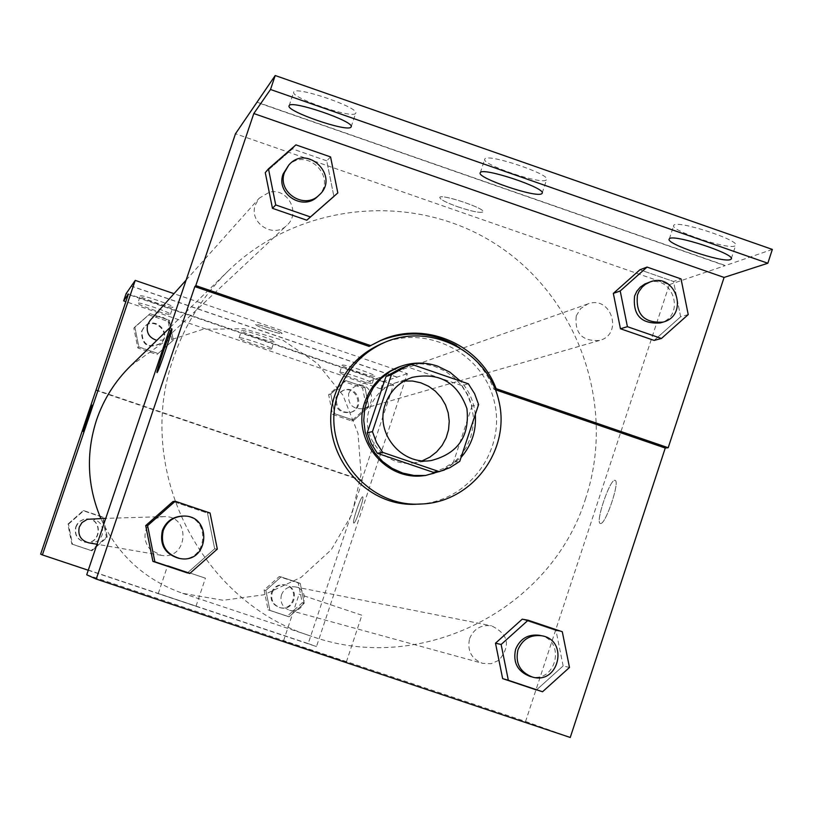 <?xml version="1.0" encoding="UTF-8"?>
<svg xmlns="http://www.w3.org/2000/svg" width="813" height="813" viewBox="0 0 813 813"><rect width="100%" height="100%" fill="white"/><g stroke="black" fill="none" stroke-linecap="round" stroke-linejoin="round"><path stroke-width="0.61" stroke-dasharray="4.07 3.05" d="M422.404 460.758L413.919 462.851C385.22 467.81 359.305 436.205 369.61 408.736C374.234 395.972 382.882 387.334 395.585 382.811L404.142 380.992M468.39 383.838L461.977 385.616L406.256 366.511L411.957 364.468M401.358 368.004L406.256 366.511M461.977 385.616L468.075 395.301L472.048 406.053L478.593 404.539M433.197 472.292L443.847 468.308L453.43 462.17L472.048 406.053M444.487 470.005L461.042 457.445M475.29 414.478C473.999 401.734 469.071 390.606 460.483 381.124M398.695 367.039C410.911 362.771 423.167 362.669 435.463 366.744L445.28 371.226L454.071 377.517L461.499 385.392L467.292 394.559L471.235 404.671L473.166 415.341L473.044 426.185L470.839 436.794L466.662 446.774L460.646 455.747L453.024 463.38L444.081 469.386L434.142 473.542L423.583 475.686M453.43 462.17L459.741 461.378M380.799 344.072C426.479 323.645 483.806 353.137 494.456 402.283C506.255 451.164 467.485 502.658 417.476 504.151M456.5 345.566C473.847 355.881 486.306 370.443 493.877 389.234L495.442 389.773M379.773 340.881L369.072 346.399M217.315 549.08L214.673 548.795L187.407 572.941L214.673 548.795L207.488 513.094L173.037 501.489L207.488 513.094L210.059 513.003M569.486 667.463L563.145 665.928L536.478 689.952L563.145 665.928L556.021 630.573L522.231 619.181L556.021 630.573L562.291 631.731M145.984 529.903L146.36 528.877C149.785 521.346 155.608 517.271 163.84 516.641C191.34 515.096 188.108 560.635 161.096 555.289L150.568 549.791C145.314 544.029 143.789 537.403 145.984 529.903M255.404 204.795L259.256 198.169L269.225 192.285C287.456 187.183 301.298 213.057 286.898 225.282C273.524 239.124 248.361 222.762 255.404 204.795M86.717 574.791L525.564 721.466L669.323 284.631L235.485 133.749M576.275 315.82L580.706 308.523L587.85 303.94C611.102 294.794 623.764 334.377 599.537 340.464C582.23 341.511 574.466 333.3 576.275 315.82M469.589 638.642C473.705 628.866 480.971 624.577 491.387 625.776C508.45 633.988 510.971 645.492 498.938 660.278L491.133 663.703L482.637 663.357C471.357 658.886 467.008 650.644 469.589 638.642M585.736 498.156C551.844 608.998 421.917 675.491 311.867 636.396C200.1 601.925 133.627 468.318 173.647 357.629C185.029 324.357 203.199 295.475 228.158 270.983C298.595 202.142 413.441 191.075 495.605 244.052C578.043 296.613 616.539 405.301 585.736 498.156M458.014 206.868C471.987 211.492 480.331 213.169 483.044 211.908C486.377 208.707 440.798 193.413 439.792 197.407C439.945 199.378 446.022 202.528 458.014 206.868C446.022 202.539 439.945 199.388 439.782 197.417C440.798 193.423 486.367 208.717 483.034 211.919C480.331 213.179 471.987 211.502 458.004 206.878M669.323 284.631L725.115 265.668L256.959 102.347M346.175 661.802L283.534 640.857L346.175 661.802M525.564 721.466L570.248 737.472M600.573 523.501C605.705 524.649 620.512 480.351 614.994 480.381C610.085 478.268 594.852 523.226 600.38 523.481L600.37 523.481C594.842 523.216 610.075 478.268 614.984 480.371C620.502 480.341 605.695 524.639 600.563 523.501M772.35 249.418L725.115 265.668M361.683 615.167L299.113 594.191L361.683 615.167M157.051 372.547L157.061 372.547C157.956 373.563 173.565 327.578 171.878 328.919M257.03 102.133L725.186 265.465M355.555 113.444C352.171 119.044 289.702 97.418 293.747 92.032C294.865 85.456 360.311 107.855 355.708 113.231L355.555 113.444M734.84 246.014C727.239 249.784 668.51 229.896 673.804 225.333C676.274 219.388 741.547 240.729 735.592 245.546L734.84 246.014M546.204 180.079C540.645 184.744 480.127 164.023 484.833 159.053C486.641 152.793 551.895 174.622 546.6 179.714L546.204 180.079M493.877 389.234L495.107 388.919M688.225 314.57L680.644 316.765L654.14 340.413L680.644 316.765L673.53 281.481L639.902 269.784L673.53 281.481L681.04 278.91M330.576 156.919L326.724 160.822L333.899 196.441L326.724 160.822L292.436 148.891L265.272 172.63L292.436 148.891L295.922 144.866M130.598 365.911L164.074 342.019L203.087 329.265L244.093 328.757L283.361 340.495L317.344 363.401L343.005 395.352L358.035 433.492L361.104 474.365L351.917 514.304L331.287 549.72L301.054 577.382L263.92 594.781L223.229 600.279L182.701 593.338C144.938 579.964 117.651 555.025 100.832 518.501M88.678 542.83C95.162 543.43 99.674 540.736 102.225 534.751C103.759 525.381 99.816 520.076 90.406 518.816M348.716 393.319L351.511 388.746L356.013 385.88C370.657 380.118 378.594 404.854 363.33 408.695C352.436 409.376 347.568 404.244 348.716 393.319M150.049 320.474C160.395 308.097 179.439 326.694 167.315 337.324L162.458 340.088L156.868 340.352M281.42 594.872C284.011 588.775 288.574 586.112 295.099 586.864C310.83 589.425 304.804 615.024 289.591 610.289C282.518 607.484 279.794 602.342 281.42 594.872M88.251 570.248L316.47 646.559L407.354 373.665L173.982 293.666M267.629 329.905C275.973 332.68 280.77 333.889 282.04 333.523C283.412 332.385 255.77 323.056 255.739 324.651C256.125 325.505 260.089 327.253 267.629 329.905C260.089 327.263 256.125 325.515 255.729 324.651C255.77 323.066 283.412 332.395 282.04 333.533C280.77 333.889 275.973 332.68 267.629 329.905M40.65 554.141L308.198 643.601L362.578 480.392L361.653 480.493L393.543 384.773L380.88 388.888L383.258 381.754L407.354 373.665M396.968 377.202L131.279 286.176M304.235 603.287L289.072 616.793L269.886 610.36L265.871 590.411L281.054 576.915L300.231 583.358L304.235 603.287L300.231 583.358L281.054 576.915L265.871 590.411L269.886 610.36L289.072 616.793L304.235 603.287L302.253 602.809L298.269 583.002L279.205 576.59L264.113 590.014L268.097 609.841L287.182 616.234L302.253 602.809M68.444 524.192L83.82 510.655L103.21 517.17L107.235 537.2L91.879 550.747L72.479 544.243L68.444 524.192L72.479 544.243L91.879 550.747L107.235 537.2L103.21 517.17L83.82 510.655L67.855 524.182L71.869 544.11L91.158 550.574L106.422 537.108L102.418 517.2L83.139 510.727L67.855 524.182M362.578 480.392L96.168 389.976M195.984 606.163L158.271 593.551L195.984 606.163M308.198 643.601L316.47 646.559M353.848 523.064C355.688 523.735 364.783 496.601 362.659 496.794C360.952 495.696 351.683 523.155 353.807 523.054L353.797 523.054C351.683 523.145 360.942 495.696 362.659 496.794C364.783 496.591 355.677 523.735 353.848 523.064M83.282 431.581L92.255 405.138M205.374 578.155L167.681 565.523L205.374 578.155M383.258 381.754L126.086 293.706M380.88 388.888L125.852 301.633M274.001 341.724C272.792 343.167 239.947 331.999 241.512 330.667C241.502 328.757 275.739 340.312 274.062 341.663L274.001 341.724M342.303 365.108C343.858 363.807 376.48 374.844 374.691 376.073C374.468 377.893 340.525 366.521 342.202 365.189L342.303 365.108M140.253 295.922C140.558 294.123 174.47 305.688 172.905 307.06C172.925 308.991 138.799 297.385 140.232 295.952L137.804 303.158C138.098 301.41 172.01 312.975 170.456 314.296C170.506 316.166 136.371 304.57 137.793 303.188M397.008 377.08L131.35 286.064M361.653 480.493L96.046 390.352M150.08 313.676L169.328 320.261L173.332 340.169L158.098 353.533L138.84 346.958L134.836 327.029L150.08 313.676L134.836 327.029L138.84 346.958L158.098 353.533L173.332 340.169L169.328 320.261L150.08 313.676L133.85 328.188L137.844 348.005L156.98 354.529L172.122 341.257L168.149 321.46L149.013 314.916M345.84 380.626L364.874 387.14L368.858 406.947L353.818 420.27L334.763 413.766L330.769 393.939L345.84 380.626L330.769 393.939L334.763 413.766L353.818 420.27L368.858 406.947L364.874 387.14L345.84 380.626L343.614 381.46L328.645 394.701L332.608 414.417L351.551 420.87L366.511 407.628L362.547 387.933L343.614 381.46M393.543 384.773L128.434 294.011M271.583 348.94C270.394 350.342 237.538 339.173 239.083 337.893C239.052 336.023 273.31 347.578 271.644 348.879L271.583 348.94M339.895 372.313C341.44 371.053 374.061 382.1 372.283 383.279C372.08 385.047 338.137 373.675 339.793 372.384L339.895 372.313M76.016 526.915L77.957 523.348L80.162 521.224L83.79 519.405L86.808 518.918C103.434 517.983 101.462 545.452 85.141 542.22C77.459 539.883 74.41 534.781 76.016 526.915M106.422 537.108L107.235 537.2M102.418 517.2L103.21 517.17M83.139 510.727L83.82 510.655M71.869 544.11L72.479 544.243M91.158 550.574L91.879 550.747M75.761 526.905L77.103 524.172L79.898 521.224L83.526 519.416L86.534 518.928C103.119 517.993 101.147 545.401 84.867 542.169C77.205 539.842 74.166 534.751 75.761 526.905M272.182 592.718C274.692 586.813 279.123 584.222 285.465 584.954C300.729 587.443 294.875 612.28 280.109 607.677C273.239 604.963 270.597 599.974 272.182 592.718M298.269 583.002L300.231 583.358M279.205 576.59L281.054 576.915M264.113 590.014L265.871 590.411M268.097 609.841L269.886 610.36M287.182 616.234L289.072 616.793M271.461 592.555C273.971 586.661 278.392 584.08 284.713 584.811C299.946 587.281 294.113 612.067 279.367 607.474C272.518 604.77 269.886 599.791 271.461 592.555M141.95 330.952L144.277 326.938C154.297 314.956 172.732 332.954 160.994 343.238C148.464 348.757 142.112 344.661 141.95 330.952M172.122 341.257L173.332 340.169M168.149 321.46L169.328 320.261M133.85 328.188L134.836 327.029M137.844 348.005L138.84 346.958M156.98 354.529L158.098 353.533M141.543 331.399L143.871 327.405C153.86 315.444 172.254 333.401 160.537 343.665C148.037 349.173 141.706 345.088 141.543 331.399M336.653 397.435L339.356 393.004L343.716 390.22C357.903 384.651 365.586 408.593 350.81 412.313C340.251 412.974 335.535 408.014 336.653 397.435M366.511 407.628L368.858 406.947M362.547 387.933L364.874 387.14M328.645 394.701L330.769 393.939M332.608 414.417L334.763 413.766M351.551 420.87L353.818 420.27M335.789 397.73L338.482 393.309L342.842 390.535C356.988 384.976 364.651 408.868 349.905 412.577C339.377 413.228 334.671 408.278 335.789 397.73M181.868 516.113C211.898 514.426 208.382 564.192 178.87 558.348M214.673 548.795L207.488 513.094M539.365 635.288C566.691 639.729 556.316 684.576 529.842 676.335M563.145 665.928L556.021 630.573M287.365 166.685C305.485 144.988 338.899 177.854 317.659 196.461M326.724 160.822L292.436 148.891M647.27 282.944C672.707 272.934 686.579 316.318 660.075 322.974M680.644 316.765L673.53 281.481M412.262 377.344L395.585 382.811M431.317 460.514L413.919 462.851M346.389 661.884L361.907 615.207M283.534 640.857L299.113 594.191M378.878 341.267L380.626 340.495M542.2 192.986L546.6 179.714M480.29 172.702L484.833 159.053M731.304 258.595L735.592 245.546M669.333 238.92L673.804 225.333M351.186 126.716L355.708 113.231M289.133 105.741L293.747 92.032M182.701 593.338L311.867 636.396M170.161 327.415L228.158 270.983M163.84 516.641L105.751 518.359M161.096 555.289L97.011 544.263M363.33 408.695L599.537 340.464M356.013 385.88L587.85 303.94M167.315 337.324L286.898 225.282M186.136 280.068L259.256 198.169M289.591 610.289L482.637 663.357M295.099 586.864L491.387 625.776M196.035 606.183L205.425 578.165M158.271 593.551L167.681 565.523M170.456 314.296L172.905 307.06M372.283 383.279L374.691 376.073M339.793 372.384L342.202 365.189M271.644 348.879L274.062 341.663M239.083 337.893L241.512 330.667M279.367 607.474L280.109 607.677M284.713 584.811L285.465 584.954M349.905 412.577L350.81 412.313M342.842 390.535L343.716 390.22"/><path stroke-width="1.22" d="M404.142 380.992L412.587 381.033L420.849 382.811L428.573 386.256L435.443 391.226L441.154 397.506L445.473 404.833L448.207 412.882L449.243 421.327L448.542 429.792L446.134 437.933L442.109 445.392L436.652 451.865L429.986 457.058L422.404 460.758M385.291 404.285C390.088 391.023 399.081 382.039 412.262 377.344C439.325 371.998 457.536 382.415 466.916 408.593C469.873 436.246 458.004 453.552 431.317 460.514C401.51 465.666 374.59 432.831 385.291 404.285M382.679 452.384L439.244 471.642L450.036 467.607L459.741 461.378L478.593 404.539L474.579 393.644L468.39 383.838L411.957 364.468L406.998 365.982L391.419 374.671L372.435 431.622L376.47 442.546L382.679 452.384L377.354 453.288L433.197 472.292L439.244 471.642M391.419 374.671L385.972 376.571L367.232 432.79L372.435 431.622M385.972 376.571L401.358 368.004L406.998 365.982M377.354 453.288L371.216 443.573L367.232 432.79M460.483 381.124L449.894 372.161L437.455 366.074C425.108 361.988 412.801 362.08 400.545 366.378L390.159 371.419L381.023 378.512L373.543 387.354L368.025 397.567L364.712 408.715L363.746 420.331L365.169 431.896L368.929 442.933L374.844 452.973L382.689 461.571L392.1 468.359L402.689 473.064L413.99 475.473L425.534 475.493L444.487 470.005M461.042 457.445C471.733 445.138 476.479 430.819 475.29 414.478M425.534 475.493L423.583 475.686C385.016 481.103 351.196 438.553 364.946 401.785C370.972 385.027 382.222 373.452 398.695 367.039L400.545 366.378M338.452 392.74C346.734 369.468 362.029 352.74 384.325 342.547C430.382 321.948 488.186 351.694 498.938 401.256C510.838 450.554 471.743 502.495 421.307 503.999C365.118 508.267 318.635 445.991 338.452 392.74M421.307 503.999L417.476 504.151C361.755 508.389 315.668 446.642 335.322 393.838C343.533 370.769 358.696 354.173 380.799 344.072L384.325 342.547M495.442 389.773L665.258 448.044L668.195 447.729L724.078 277.436L767.828 263.239L772.35 249.418L275.211 75.528L235.485 133.749L86.717 574.791L96.239 579.059L570.248 737.472L665.258 448.044M456.5 345.566C431.632 331.948 406.053 330.393 379.773 340.881M96.239 579.059L194.835 286.603L369.072 346.399L380.626 340.495C423.766 320.241 479.69 343.696 496.103 388.665L668.195 447.729M175.232 501.255L173.037 501.489L145.7 525.605L152.895 561.377L189.754 573.49L217.315 549.08L210.059 513.003L175.232 501.255L147.6 525.645L154.877 561.793L189.754 573.49M528.135 620.217L522.231 619.181L495.503 643.185L502.637 678.611L542.545 691.751L569.486 667.463L562.291 631.731L528.135 620.217L501.133 644.485L508.338 680.278L542.545 691.751M171.868 328.919L171.868 328.919C173.555 327.578 157.946 373.553 157.051 372.547C155.476 373.675 170.374 329.621 171.797 328.96C170.384 329.631 155.486 373.685 157.061 372.547M194.835 286.603L195.801 285.597L253.808 113.535L270.505 89.491L275.211 75.528M195.801 285.597L370.769 345.647M270.505 89.491L767.828 263.239M495.107 388.919L496.103 388.665M647.057 267.081L639.902 269.784L613.327 293.412L620.451 328.757L654.14 340.413L661.447 338.472L688.225 314.57L681.04 278.91L647.057 267.081L620.207 290.963L627.412 326.684L661.447 338.472M268.463 168.85L265.272 172.63L272.457 208.321L306.796 220.201L337.822 192.925L330.576 156.919L295.922 144.866L268.463 168.85L275.719 204.927L310.434 216.949L337.822 192.925M253.808 113.535L724.078 277.436M350.962 127.133C347.639 132.57 285.139 110.954 289.133 105.741C290.19 99.338 355.667 121.726 351.114 126.919L350.962 127.133M730.389 259.591C722.838 263.209 664.089 243.311 669.333 238.92C671.741 233.138 737.025 254.499 731.131 259.144L730.389 259.591M541.682 193.718C536.174 198.209 475.646 177.498 480.29 172.702C482.038 166.614 547.312 188.443 542.078 193.362L541.682 193.718M100.832 518.501C87.215 486.144 85.792 453.288 96.564 419.925C103.668 399.213 115.019 381.206 130.598 365.911L170.161 327.415M105.751 518.359L87.296 519.314L81.971 522.586L79.278 527.058C77.631 535.167 80.761 540.421 88.678 542.83L97.011 544.263M156.868 340.352C149.084 337.852 146.005 332.608 147.641 324.621L150.049 320.474L186.136 280.068M173.982 293.666L135.232 280.383L42.398 554.923L88.251 570.248M42.398 554.923L40.65 554.141L128.434 294.011L123.657 300.881L126.086 293.706L135.232 280.383M92.245 405.138L83.282 431.581M125.852 301.633L123.657 300.881M179.785 558.501L178.87 558.348C164.988 554.12 159.48 544.873 162.356 530.604C165.872 521.722 172.376 516.885 181.868 516.113L182.793 516.082C212.945 514.395 209.419 564.374 179.785 558.501C165.832 554.253 160.303 544.964 163.2 530.635C166.716 521.712 173.25 516.865 182.793 516.082M173.037 501.489L145.7 525.605L147.6 525.645M145.7 525.605L152.895 561.377L154.877 561.793M152.895 561.377L187.407 572.941M532.251 676.995L529.842 676.335C517.535 671.447 512.79 662.453 515.594 649.343C520.086 638.672 528.003 633.988 539.365 635.288L541.814 635.776C569.263 640.238 558.836 685.278 532.251 676.995C519.893 672.087 515.117 663.052 517.942 649.892C522.454 639.17 530.401 634.465 541.814 635.776M522.231 619.181L495.503 643.185L501.133 644.485M495.503 643.185L502.637 678.611L508.338 680.278M502.637 678.611L536.478 689.952M319.174 195.049L317.659 196.461C303.015 211.624 275.424 193.657 283.137 173.952L288.737 165.141C306.938 143.352 340.495 176.36 319.174 195.049C304.458 210.272 276.745 192.234 284.499 172.437L288.737 165.141M265.272 172.63L272.457 208.321L275.719 204.927M272.457 208.321L306.796 220.201L310.434 216.949M306.796 220.201L333.899 196.441M663.032 322.121L660.075 322.974C641.132 324.113 632.636 315.109 634.607 295.952L636.935 291.105L640.41 287.03L644.811 284.001L650.176 281.918C675.715 271.867 689.648 315.434 663.032 322.121C644.008 323.259 635.481 314.214 637.463 294.987L639.099 291.267L642.321 286.948L645.4 284.347L650.176 281.918M639.902 269.784L613.327 293.412L620.207 290.963M613.327 293.412L620.451 328.757L627.412 326.684M620.451 328.757L654.14 340.413M731.131 259.144L731.304 258.595"/></g></svg>
